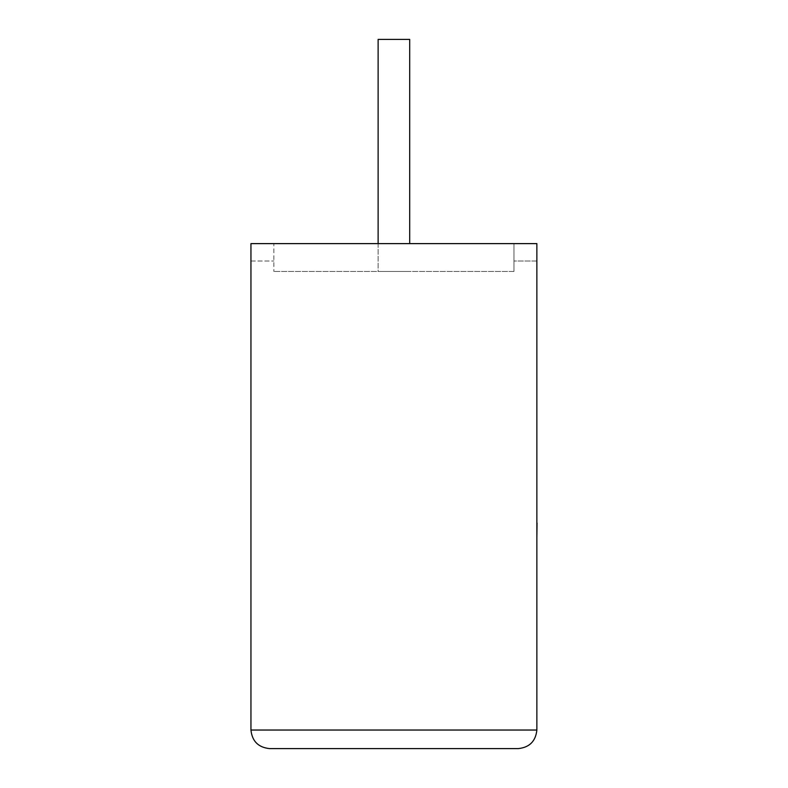 <?xml version="1.0" encoding="UTF-8"?>
<svg xmlns="http://www.w3.org/2000/svg" width="788" height="788" viewBox="0 0 788 788"><rect width="100%" height="100%" fill="white"/><g stroke="black" fill="none" stroke-linecap="round" stroke-linejoin="round"><path stroke-width="0.59" stroke-dasharray="3.94 2.96" d="M378.122 243.62L378.122 271.466L409.691 271.466L378.122 271.466L409.691 271.466L378.122 271.466L378.122 39.4L409.691 39.4L409.691 243.62M250.948 243.62L536.864 243.62L250.948 243.62L273.85 243.62L273.85 271.466L273.85 243.62L536.864 243.62L536.864 730.033L250.948 730.033L250.948 243.62M536.864 261.035L536.864 243.62L536.864 261.035L513.963 261.035L513.963 243.62L513.963 261.035L536.864 261.035M513.963 271.466L513.963 243.62L513.963 271.466L273.85 271.466L513.963 271.466M269.516 748.6L518.297 748.6M250.948 261.035L273.85 261.035L250.948 261.035M409.691 39.4L378.122 39.4L409.691 39.4M537.052 505.039L536.864 460.911L536.864 505.039M537.052 482.886L537.052 537.849L536.864 482.886M537.052 529.408L537.052 460.911L536.864 529.408M537.052 529.743L537.052 460.911L536.864 529.743M536.864 537.849L536.864 460.911"/><path stroke-width="1.18" d="M409.691 243.62L409.691 39.4L378.122 39.4L378.122 243.62M518.297 748.6C529.497 747.418 535.682 741.232 536.864 730.033L536.864 243.62L250.948 243.62L250.948 730.033L536.864 730.033C535.682 741.232 529.497 747.418 518.297 748.6L269.516 748.6C258.326 747.418 252.13 741.232 250.948 730.033C252.13 741.232 258.326 747.418 269.516 748.6M536.864 522.996L536.864 460.911M537.052 522.996L536.864 537.849"/></g></svg>
